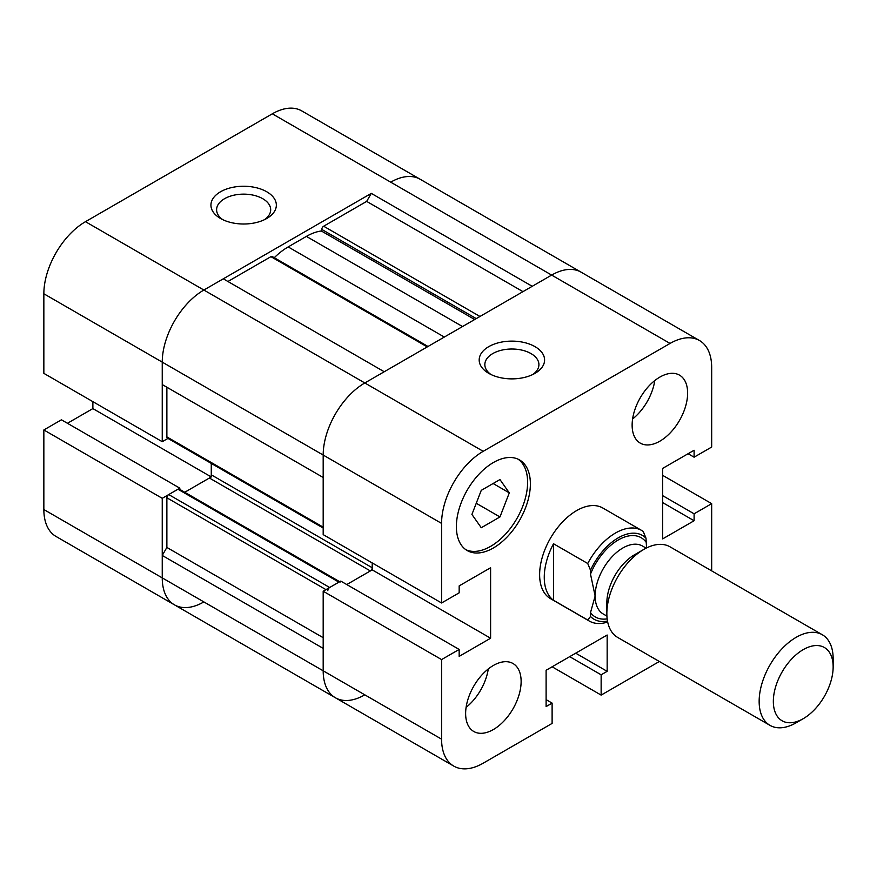 <?xml version="1.0" encoding="UTF-8"?>
<svg xmlns="http://www.w3.org/2000/svg" width="877" height="877" viewBox="0 0 877 877"><rect width="100%" height="100%" fill="white"/><g stroke="black" fill="none" stroke-linecap="round" stroke-linejoin="round"><path stroke-width="1.32" d="M465.873 549.704A52.324 30.213 120 0 0 516.772 518.756A52.324 30.213 120 0 0 518.121 459.197M499.956 516.948L481.265 527.735L471.914 514.437L481.265 490.353L499.956 479.566L509.296 492.863L499.956 516.948L476.255 503.266M465.632 713.527A39.246 22.659 120 0 0 473.766 731.484A39.246 22.659 120 0 0 513.001 708.835A39.246 22.659 120 0 0 513.001 663.516A39.246 22.659 120 0 0 482.767 674.029A39.246 22.659 120 0 0 465.632 713.527M466.104 707.366A39.246 22.659 120 0 0 488.281 668.954M632.131 425.148A39.246 22.659 120 0 0 640.254 443.115A39.246 22.659 120 0 0 679.5 420.456A39.246 22.659 120 0 0 679.5 375.137A39.246 22.659 120 0 0 649.254 385.661A39.246 22.659 120 0 0 632.131 425.148M632.602 418.987A39.246 22.659 120 0 0 654.779 380.574M641.635 530.432L602.795 508.002A52.324 30.213 120 0 0 562.475 522.023A52.324 30.213 120 0 0 539.629 574.676A52.324 30.213 120 0 0 550.471 598.629L589.311 621.059A52.324 30.213 -60 0 1 587.733 620.028L553.508 600.263L553.508 543.751L587.733 563.505A52.324 30.213 -60 0 1 641.635 530.432A52.324 30.213 -60 0 1 643.225 531.462L645.998 538.193L646.557 547.95M659.351 661.488L601.14 695.099L601.14 674.808L607.158 671.333L607.158 635.025L546.108 670.269L546.108 706.577L552.115 703.113L552.115 723.404L483.205 763.187A58.869 33.984 -60 0 1 453.771 766.103A58.869 33.984 -60 0 1 441.58 739.158L441.58 659.581L459.164 649.44L459.164 656.38L490.605 638.226L490.605 567.737L459.164 585.891L459.164 592.83L441.58 602.981L323.185 534.619L323.185 455.053A58.869 33.984 -60 0 1 364.81 382.964L551.655 275.082A58.869 33.984 -60 0 1 581.089 272.166L420.149 179.248A58.869 33.984 120 0 0 390.714 182.164A58.869 33.984 -60 0 1 420.149 179.248L301.743 110.897A58.869 33.984 120 0 0 272.319 113.813L85.475 221.684A58.869 33.984 120 0 0 43.85 293.773L43.85 373.35L162.245 441.701L167.956 438.412M364.81 694.836A58.869 33.984 -60 0 1 335.376 697.752A58.869 33.984 -60 0 1 323.185 670.806L323.185 591.23L340.758 581.089L459.164 649.44M346.777 584.553L372.21 569.875L372.21 562.924L372.21 567.737A2.62 1.513 -60 0 1 370.357 570.938L346.777 584.553M441.58 602.981L441.58 523.405A58.869 33.984 -60 0 1 483.205 451.315L670.05 343.444A58.869 33.984 -60 0 1 699.484 340.528A58.869 33.984 -60 0 1 711.675 367.474L711.675 447.04L694.102 457.191L694.102 450.252L662.65 468.406L662.65 538.895L694.102 520.741L694.102 513.801L711.675 503.65L711.675 570.861M456.38 526.617A52.324 30.213 120 0 0 467.222 550.57A52.324 30.213 120 0 0 519.546 520.357A52.324 30.213 120 0 0 519.546 459.943A52.324 30.213 120 0 0 479.226 473.953A52.324 30.213 120 0 0 456.38 526.617M372.21 569.875L490.605 638.226M323.185 591.23L441.58 659.581M546.108 699.638L552.115 703.113M575.707 653.179L607.158 671.333M569.688 656.654L601.14 674.808M552.115 666.794L601.14 695.099M662.65 475.345L711.675 503.65M662.65 495.637L694.102 513.801M662.65 502.587L694.102 520.741M688.083 453.716L694.102 457.191M535.003 373.35L535.003 373.35A32.701 18.877 0 0 0 535.003 346.645A32.701 18.877 0 0 0 488.763 346.645A32.701 18.877 0 0 0 488.763 373.35A32.701 18.877 0 0 0 535.003 373.35M493.115 483.512L509.296 492.863M532.81 374.501A27.034 15.611 0 0 0 538.917 364.624A27.034 15.611 0 0 0 511.883 349.013A27.034 15.611 0 0 0 484.838 364.624A27.034 15.611 0 0 0 490.956 374.501M587.733 620.028L590.506 616.498L590.506 612.617L595.132 596.042L590.506 574.117L590.506 570.236L587.733 563.505M590.506 570.236A48.399 27.943 -60 0 1 645.998 538.193M607.498 621.069A48.399 27.943 -60 0 1 590.506 616.498M607.684 622.012A52.324 30.213 -60 0 1 589.311 621.059M553.508 600.263A52.324 30.213 -60 0 1 553.508 543.751M833.15 666.882A42.293 24.413 -60 0 1 803.244 718.68A42.293 24.413 -60 0 1 773.339 701.414A42.293 24.413 -60 0 1 803.244 649.616A42.293 24.413 -60 0 1 833.15 666.882L833.15 658.693A52.324 30.213 -60 0 0 822.308 634.74A52.324 30.213 -60 0 0 769.984 664.952A52.324 30.213 -60 0 0 769.995 725.367A52.324 30.213 -60 0 0 796.152 722.78L803.244 718.68M769.995 725.367L617.682 637.436A52.324 30.213 -60 0 1 606.851 613.483L606.851 602.806A39.246 22.659 -60 0 1 634.597 554.735L643.85 549.397A52.324 30.213 -60 0 1 670.006 546.809L822.308 634.74M606.851 613.483A52.324 30.213 -60 0 1 643.85 549.397M321.804 231.243L321.804 229.423A2.62 1.513 -60 0 1 323.657 226.222L366.663 201.392L522.977 291.646M227.921 281.495L270.927 256.665A2.62 1.513 -60 0 1 272.232 256.533L428.009 346.47M323.185 528.031L167.408 438.094A2.62 1.513 -60 0 1 166.871 436.899L166.871 387.228L323.185 477.483L162.245 384.565L162.245 362.135A58.869 33.984 -60 0 1 203.87 290.035L223.295 278.82L384.236 371.749L364.81 382.964L483.205 451.315M323.185 477.483L323.185 455.053A58.869 33.984 -60 0 1 364.81 382.964L203.87 290.035A58.869 33.984 120 0 0 162.245 362.135L162.245 441.701M209.417 478.02A2.62 1.513 -60 0 0 211.269 474.819L211.269 463.418L211.269 476.945L184.751 492.26L209.417 478.02L370.357 570.938M327.812 590.692A2.62 1.513 -60 0 1 329.664 587.491L338.917 582.153A2.62 1.513 -60 0 1 340.221 582.021M179.818 489.421L179.818 488.16L162.245 498.311L162.245 577.877A58.869 33.984 120 0 0 174.435 604.834A58.869 33.984 -60 0 1 162.245 577.877L162.245 555.448L166.871 547.445L166.871 497.774A2.62 1.513 -60 0 1 168.724 494.573L177.965 489.234A2.62 1.513 -60 0 1 179.281 489.103L339.684 581.714M166.871 547.445L323.185 637.689M162.245 555.448L323.185 648.377L323.185 670.806L441.58 739.158M453.771 766.103L335.376 697.752A58.869 33.984 -60 0 1 323.185 670.806L43.85 509.526A58.869 33.984 120 0 0 56.04 536.472L174.435 604.834A58.869 33.984 120 0 0 203.87 601.918M366.663 201.392L371.289 193.379L532.229 286.297L551.655 275.082A58.869 33.984 -60 0 1 581.089 272.166L699.484 340.528M371.289 193.379L203.87 290.035L85.475 221.684M179.818 488.16L61.423 419.809L43.85 429.96L43.85 509.526M92.874 401.655L92.874 408.594L67.441 423.284M162.245 498.311L43.85 429.96M210.732 476.639L92.874 408.594M220.522 191.778A32.701 18.877 0 0 0 220.522 218.483A32.701 18.877 0 0 0 266.761 218.483A32.701 18.877 0 0 0 266.761 191.778A32.701 18.877 0 0 0 220.522 191.778M264.569 219.634A27.034 15.611 0 0 0 270.686 209.756A27.034 15.611 0 0 0 253.99 195.33A27.034 15.611 0 0 0 224.523 198.717A27.034 15.611 0 0 0 216.608 209.756A27.034 15.611 0 0 0 222.714 219.634M274.271 257.706A58.869 33.984 -60 0 1 288.182 246.919L306.391 236.395A58.869 33.984 -60 0 1 321.344 230.98L474.698 319.513M272.319 113.813L670.05 343.444M43.85 293.773L441.58 523.405M590.506 574.117A45.779 26.431 -60 0 1 645.998 542.074M606.917 616.114L603.255 613.999A39.246 22.659 -60 0 1 595.132 596.042A39.246 22.659 -60 0 1 612.256 556.544A39.246 22.659 -60 0 1 642.501 546.031L646.163 548.147M607.169 618.866A45.779 26.431 -60 0 1 590.506 612.617M323.657 226.222L479.971 316.476M321.804 229.423L476.266 318.614M270.927 256.665L427.252 346.908M166.871 436.899L323.185 527.143M211.269 474.819L372.21 567.737M177.965 489.234L338.917 582.153M168.724 494.573L329.664 587.491M166.871 497.774L325.959 589.629M288.182 246.919L444.321 337.053M306.391 236.395L462.53 326.54M335.376 697.752L174.435 604.834"/></g></svg>

